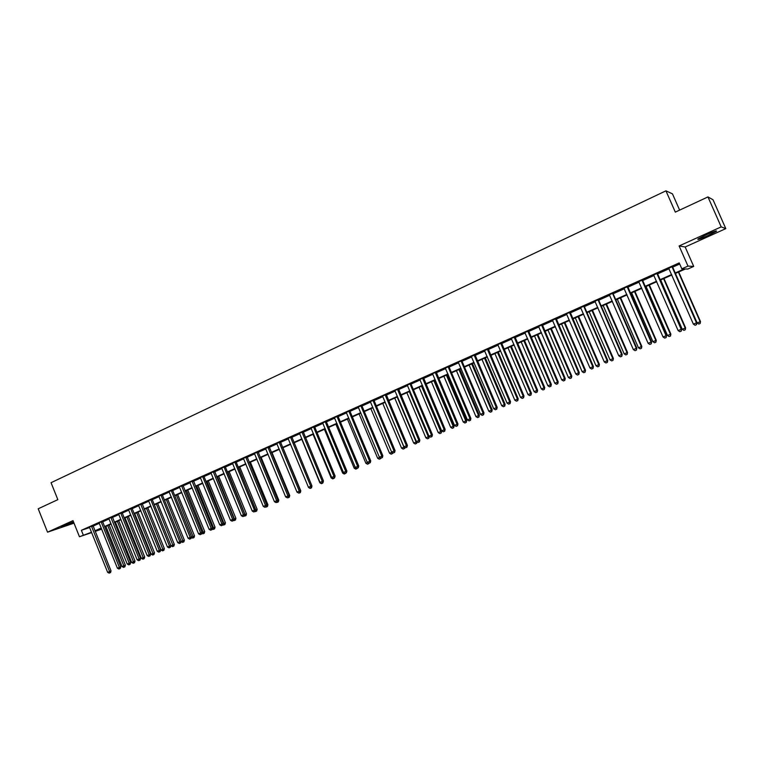 <?xml version="1.0" encoding="UTF-8"?>
<svg xmlns="http://www.w3.org/2000/svg" width="764" height="764" viewBox="0 0 764 764"><rect width="100%" height="100%" fill="white"/><g stroke="black" fill="none" stroke-linecap="round" stroke-linejoin="round"><path stroke-width="1.15" d="M73.468 521.812L61.406 526.921L73.726 522.452M708.247 235.484L716.374 231.339C717.434 230.222 714.006 231.397 706.07 234.873L698 238.989C696.978 240.097 700.387 238.931 708.247 235.484M105.088 527.628L104.783 526.864L111.133 524.047M101.688 529.146L95.166 531.4M679.626 210.11L672.463 193.855L665.941 190.838L51.054 482.695L57.844 499.646L38.2 508.786L47.54 532.174L74.003 523.159M665.941 190.838L675.319 212.125L707.951 196.921L713.022 199.757L725.8 228.627L721.197 226.879L679.12 245.951L687.982 266.101L693.712 266.416L687.762 269.062L685.404 268.966L675.233 273.493M679.12 245.951L685.165 246.992L725.8 228.627M685.165 246.992L693.712 266.416M707.951 196.921L721.197 226.879M675.032 273.044L684.286 268.928L681.822 268.832L679.225 262.921L81.385 530.292L89.655 527.542M93.046 526.109L99.339 523.302M102.605 521.163L102.71 521.822L109.08 518.947M112.442 517.438L118.897 514.564M122.173 512.405L122.278 513.074L128.81 510.132M132.086 507.974L132.191 508.652L138.8 505.663M142.18 504.154L148.885 501.165M152.17 498.987L152.275 499.675L159.055 496.619M162.34 494.432L162.445 495.139L169.312 492.035M172.597 489.848L172.702 490.555L179.655 487.413M183.045 485.904L190.093 482.752M193.493 481.234L200.626 478.044M203.921 475.838L204.036 476.555L211.256 473.298M214.655 471.78L221.98 468.504M225.275 466.288L225.39 467.014L232.791 463.672M236.095 461.446L236.21 462.182L243.716 458.792M247.116 457.273L254.727 453.873M258.137 452.355L265.843 448.907M269.253 447.389L277.065 443.894M280.474 442.375L288.381 438.832M291.791 437.314L299.813 433.732M303.222 432.204L311.34 428.575M314.653 426.331L314.768 427.086L322.981 423.38M326.295 421.126L326.409 421.881L334.727 418.128M338.051 415.874L338.156 416.628L346.589 412.827M349.912 410.564L350.017 411.328L358.564 407.479M361.888 405.216L361.993 405.98L370.655 402.084M373.968 399.811L374.083 400.584L382.85 396.631M386.269 395.103L395.169 391.12M398.588 389.592L407.613 385.562M410.936 383.28L411.042 384.063L420.171 379.956M423.59 378.428L432.854 374.284M436.273 372.756L445.66 368.563M448.984 366.271L449.089 367.064L458.591 362.785M461.914 360.493L462.029 361.286L471.655 356.95M475.074 355.422L484.844 351.058M488.263 349.53L498.166 345.108M501.585 343.58L511.622 339.092M515.041 337.564L525.212 333.018M528.631 331.5L538.945 326.887M542.354 325.359L552.811 320.689M556.23 319.171L566.831 314.434M570.24 312.906L580.984 308.102M584.298 305.772L584.403 306.612L595.29 301.713M598.594 299.383L598.709 300.223L609.739 295.257M613.043 292.918L613.158 293.768L624.341 288.735M627.75 287.216L639.105 282.136M642.495 280.617L654.013 275.479M657.412 273.961L669.092 268.737M672.482 267.228L679.702 264M672.387 266.607L668.767 268.221M657.317 273.34L653.697 274.954M642.409 280.006L638.79 281.62M627.655 286.605L624.035 288.219M613.053 293.128L609.433 294.742M598.604 299.583L594.984 301.207M584.298 305.982L580.678 307.596M570.145 312.304L566.382 313.784M556.135 318.569L552.515 320.192M542.268 324.767L538.649 326.39M528.535 330.907L524.916 332.521M514.946 336.981L511.192 338.462M501.49 342.998L497.88 344.612M488.167 348.957L484.557 350.571M474.979 354.849L471.369 356.463M461.924 360.684L458.171 362.165M448.993 366.472L445.374 368.086M436.187 372.192L432.443 373.663M423.504 377.865L419.894 379.469M410.936 383.48L407.336 385.085M398.502 389.038L394.768 390.509M386.183 394.539L382.449 396.019M373.978 400.002L370.378 401.606M361.888 405.397L358.297 407.011M349.922 410.755L346.321 412.359M338.06 416.055L334.47 417.66M326.304 421.308L322.723 422.912M314.663 426.513L311.082 428.117M303.127 431.67L299.545 433.274M291.705 436.779L288.123 438.374M280.378 441.84L276.807 443.435M269.157 446.854L265.586 448.449M258.041 451.82L254.479 453.415M247.03 456.748L243.458 458.343M236.105 461.628L232.542 463.223M225.285 466.47L221.732 468.055M214.56 471.264L211.007 472.849M203.931 476.01L200.388 477.596M193.397 480.718L189.854 482.304M182.959 485.388L179.301 486.84M172.607 490.02L169.073 491.596M162.35 494.604L158.778 496.199M152.179 499.15L148.636 500.735M142.094 503.657L138.561 505.233M132.096 508.127L128.572 509.693M122.183 512.558L118.563 514M112.356 516.951L108.736 518.393M102.615 521.306L99.005 522.748M92.96 525.622L89.35 527.064M91.68 532.584L79.456 536.748L73 520.637L47.54 532.174M79.456 536.748L91.537 532.241M81.385 530.292L83.286 535.039M681.822 268.832L687.982 266.101M101.383 528.373L96.407 530.588L101.564 528.831M671.833 275.002L660.144 280.197M656.744 281.706L645.208 286.825M641.808 288.334L630.434 293.386M627.034 294.894L615.813 299.88M612.403 301.398L601.344 306.307M597.935 307.825L587.029 312.667M583.62 314.185L572.857 318.96M569.438 320.479L558.828 325.197M555.409 326.715L544.942 331.356M541.523 332.875L531.19 337.468M527.771 338.987L517.581 343.513M514.162 345.032L504.116 349.492M500.687 351.01L490.774 355.422M487.356 356.941L477.567 361.286M474.148 362.804L464.493 367.092M461.064 368.611L451.543 372.842M448.124 374.37L438.717 378.543M435.299 380.061L426.026 384.177M422.597 385.696L413.448 389.764M410.02 391.283L400.995 395.294M397.567 396.822L388.656 400.775M385.237 402.294L376.442 406.2M373.013 407.718L364.342 411.576M360.914 413.095L352.347 416.905M348.928 418.424L340.477 422.177M337.058 423.695L328.711 427.401M325.292 428.919L317.05 432.577M313.632 434.095L305.504 437.705M302.086 439.224L294.064 442.795M290.645 444.304L282.728 447.828M279.309 449.347L271.497 452.813M268.078 454.332L260.362 457.76M256.952 459.279L249.331 462.659M245.922 464.178L238.397 467.511M234.997 469.029L227.567 472.324M224.167 473.842L216.833 477.099M213.433 478.608L206.184 481.826M202.785 483.335L195.641 486.506M192.242 488.015L185.184 491.147M181.794 492.656L174.822 495.75M171.432 497.259L164.547 500.315M161.166 501.824L154.366 504.842M150.986 506.341L144.272 509.321M140.891 510.829L134.263 513.771M130.883 515.27L124.341 518.173M120.96 519.673L114.505 522.547M94.927 530.808L101.23 528.01M104.601 526.511L110.981 523.674M114.352 522.175L120.817 519.31M124.188 517.811L130.73 514.898M134.111 513.398L140.738 510.457M144.119 508.948L150.833 505.969M154.213 504.469L161.013 501.442M164.394 499.942L171.279 496.886M174.669 495.378L181.641 492.283M185.031 490.774L192.089 487.633M195.488 486.124L202.632 482.953M206.032 481.444L213.271 478.226M216.67 476.717L224.005 473.451M227.405 471.942L234.834 468.638M238.244 467.129L245.76 463.786M249.169 462.268L256.79 458.887M260.199 457.369L267.916 453.94M271.335 452.422L279.147 448.945M282.565 447.437L290.482 443.913M293.901 442.394L301.923 438.832M305.342 437.314L313.469 433.704M316.888 432.185L325.12 428.518M328.539 427L336.886 423.294M340.305 421.776L348.756 418.023M352.185 416.495L360.742 412.694M364.17 411.175L372.851 407.317M376.27 405.799L385.066 401.883M388.484 400.365L397.395 396.411M400.823 394.883L409.848 390.872M413.276 389.353L422.425 385.285M425.844 383.767L435.117 379.641M438.546 378.123L447.943 373.949M451.362 372.421L460.893 368.191M464.311 366.672L473.966 362.384M477.385 360.866L487.174 356.511M490.593 354.993L500.506 350.59M503.934 349.072L513.981 344.602M517.4 343.084L527.59 338.557M531.009 337.039L541.332 332.445M544.751 330.927L555.218 326.276M558.637 324.757L569.247 320.04M572.666 318.521L583.429 313.746M586.838 312.228L597.744 307.386M601.153 305.867L612.212 300.949M615.622 299.44L626.833 294.455M630.243 292.937L641.617 287.885M645.017 286.376L656.543 281.257M659.943 279.748L671.632 274.553M171.222 490.459L190.188 537.369L188.097 538.257L169.006 491.624M671.948 266.588L696.462 322.847L693.387 324.146L668.615 268.078M672.377 266.388L696.835 322.733L696.329 324.738L695.097 325.254L696.329 324.738M696.472 324.69L696.835 322.733M693.387 324.146L695.097 325.254M675.405 273.416L697.15 322.952L700.502 321.577L678.709 271.946M700.015 323.535L698.812 324.041L700.158 323.487L700.149 321.682L678.375 272.099M698.812 324.041L697.15 322.952M700.502 321.577L700.158 323.487M656.849 273.34L681.182 329.322L678.145 330.611L653.545 274.811M657.307 273.13L681.593 329.188L681.058 331.194L679.845 331.71L681.058 331.194M681.23 331.137L681.593 329.188M678.145 330.611L679.845 331.71M641.903 280.016L666.065 335.73L663.056 337L638.637 281.477M642.4 279.796L666.514 335.577L665.96 337.583L664.756 338.089L665.96 337.583M666.141 337.526L666.514 335.577M663.056 337L664.756 338.089M627.11 286.634L651.1 342.071L648.13 343.322L623.882 288.076M627.645 286.395L651.587 341.9L651.014 343.905L649.83 344.411L651.014 343.905M651.205 343.838L651.587 341.9M648.13 343.322L649.83 344.411M660.659 279.958L682.252 329.265L685.614 327.88L663.973 278.488M685.098 329.838L683.914 330.344L685.251 329.79L685.212 328.014L663.601 278.659M683.914 330.344L682.252 329.265M685.614 327.88L685.251 329.79M646.067 286.443L667.507 335.511L670.868 334.126L649.381 284.972M670.334 336.084L669.168 336.58L670.505 336.026L670.439 334.269L648.97 285.153M669.168 336.58L667.507 335.511M670.868 334.126L670.505 336.026M631.618 292.86L652.914 341.689L656.276 340.305L634.941 291.39M655.732 342.262L654.567 342.749L655.913 342.196L655.818 340.457L634.502 291.581M654.567 342.749L652.914 341.689M656.276 340.305L655.913 342.196M612.48 293.175L636.307 348.336L633.356 349.587L609.28 294.598M612.585 293.815L613.158 293.768L636.823 348.164L636.231 350.16L635.056 350.666L636.231 350.16M636.431 350.093L636.823 348.164M633.356 349.587L635.056 350.666M617.322 299.211L638.475 347.811L641.836 346.426L620.645 297.731M641.273 348.374L640.117 348.861L641.464 348.308L641.349 346.589L620.177 297.941M640.117 348.861L638.475 347.811M641.836 346.426L641.464 348.308M597.992 299.65L621.657 354.544L618.744 355.776L594.831 301.064M598.107 300.281L598.709 300.223L622.202 354.353L621.6 356.358L620.435 356.845L621.6 356.358M621.82 356.272L622.202 354.353M618.744 355.776L620.435 356.845M583.667 306.058L607.16 360.684L604.276 361.907L580.535 307.453M583.772 306.689L584.403 306.612L607.743 360.484L607.16 360.684L607.113 362.48L605.957 362.967L607.113 362.48M607.342 362.403L607.743 360.484M604.276 361.907L605.957 362.967M569.476 312.4L592.807 366.768L589.961 367.981L566.496 313.899M570.135 312.104L593.418 366.548L592.807 366.768L592.778 368.544L591.642 369.031L592.778 368.544M593.026 368.458L593.418 366.548M589.961 367.981L591.642 369.031M555.438 318.674L578.606 372.784L575.789 373.978L552.372 320.049M556.125 318.368L579.255 372.555L578.606 372.784L578.596 374.551L577.46 375.028L578.596 374.551M578.854 374.456L579.255 372.555M575.789 373.978L577.46 375.028M541.542 324.891L564.558 378.743L561.76 379.928L538.505 326.247M542.259 324.566L565.226 378.495L564.558 378.743L564.548 380.491L563.431 380.959L564.548 380.491M564.816 380.386L565.226 378.495M561.76 379.928L563.431 380.959M603.168 305.495L624.178 353.866L627.54 352.481L606.492 304.024M626.957 354.429L625.821 354.907L627.168 354.353L627.024 352.662L605.995 304.244M625.821 354.907L624.178 353.866M627.54 352.481L627.168 354.353M589.159 311.722L610.025 359.863L613.396 358.469L592.492 310.241M612.795 360.427L611.668 360.894L613.014 360.341L612.843 358.669L591.957 310.48M611.668 360.894L610.025 359.863M613.396 358.469L613.014 360.341M575.292 317.881L596.006 365.794L599.387 364.409L578.615 316.401M598.766 366.357L597.649 366.825L598.995 366.271L598.804 364.619L578.052 316.649M597.649 366.825L596.006 365.794M599.387 364.409L598.995 366.271M561.559 323.974L582.139 371.676L585.52 370.282L564.892 322.503M584.88 372.23L583.772 372.698L585.129 372.135L584.899 370.502L564.3 322.761M583.772 372.698L582.139 371.676M585.52 370.282L585.129 372.135M547.969 330.019L568.406 377.492L571.787 376.098L551.293 328.539M571.138 378.046L570.039 378.505L571.386 377.951L571.147 376.327L550.672 328.816M570.039 378.505L568.406 377.492M571.787 376.098L571.386 377.951M527.781 331.041L550.643 384.636L547.874 385.81L524.782 332.378M528.535 330.707L551.341 384.378L550.643 384.636L550.653 386.374L549.545 386.842L550.653 386.374M550.93 386.269L551.341 384.378M547.874 385.81L549.545 386.842M534.504 335.998L554.807 383.251L558.188 381.857L537.837 334.517M557.519 383.795L556.44 384.254L557.787 383.7L557.519 382.105L537.188 334.804M556.44 384.254L554.807 383.251M558.188 381.857L557.787 383.7M514.162 337.125L536.872 390.471L534.131 391.636L511.307 338.576M514.936 336.781L537.598 390.203L536.872 390.471L536.891 392.19L535.793 392.658L536.891 392.19M537.188 392.085L537.598 390.203M534.131 391.636L535.793 392.658M521.172 341.919L541.351 388.952L544.732 387.558L524.505 340.438M544.044 389.497L542.975 389.955L544.321 389.392L544.025 387.816L523.827 340.734M542.975 389.955L541.351 388.952M544.732 387.558L544.321 389.392M500.678 343.16L523.235 396.249L520.523 397.395L497.736 344.468M501.49 342.797L523.989 395.962L523.235 396.249L523.273 397.958L522.184 398.416L523.273 397.958M523.569 397.843L523.989 395.962M520.523 397.395L522.184 398.416M507.974 347.782L528.019 394.596L531.4 393.202L511.307 346.302M530.703 395.141L529.633 395.59L530.99 395.036L530.674 393.47L510.61 346.608M529.633 395.59L528.019 394.596M531.4 393.202L530.99 395.036M487.337 349.129L509.741 401.969L507.057 403.106L484.414 350.428M488.167 348.756L510.524 401.673L509.741 401.969L509.779 403.659L508.709 404.118L509.779 403.659M510.094 403.545L510.524 401.673M507.057 403.106L508.709 404.118M494.91 353.589L514.812 400.193L518.202 398.798L498.243 352.099M517.486 400.737L516.435 401.176L517.782 400.623L517.448 399.075L497.507 352.424M516.435 401.176L514.812 400.193M518.202 398.798L517.782 400.623M474.119 355.031L496.371 407.632L493.716 408.759L471.235 356.32M474.969 354.649L497.183 407.327L496.371 407.632L496.428 409.313L495.368 409.762L496.428 409.313M496.753 409.189L497.183 407.327M493.716 408.759L495.368 409.762M481.96 359.338L501.747 405.732L505.128 404.328L485.302 357.848M504.402 406.267L503.352 406.706L504.708 406.152L504.345 404.624L484.538 358.192M503.352 406.706L501.747 405.732M505.128 404.328L504.708 406.152M461.036 360.885L483.144 413.238L480.508 414.355L458.285 362.279M461.131 361.487L462.029 361.286L483.984 412.923L483.144 413.238L483.211 414.909L482.16 415.349L483.211 414.909M483.545 414.776L483.984 412.923M480.508 414.355L482.16 415.349M469.144 365.03L488.798 411.213L492.178 409.819L472.477 363.549M491.433 411.748L490.402 412.188L491.758 411.624L491.376 410.115L471.694 363.893M490.402 412.188L488.798 411.213M492.178 409.819L491.758 411.624M448.076 366.682L470.041 418.787L467.434 419.894L445.24 367.942M448.181 367.274L449.089 367.064L470.901 418.462L470.041 418.787L470.118 420.439L469.077 420.888L470.118 420.439M470.471 420.315L470.901 418.462M467.434 419.894L469.077 420.888M435.241 372.412L457.063 424.287L454.484 425.376L432.548 373.777M436.177 372.001L457.961 423.944L457.063 424.287L457.158 425.93L456.127 426.36L457.158 425.93M457.512 425.787L457.961 423.944M454.484 425.376L456.127 426.36M422.54 378.094L444.218 429.731L441.659 430.81L419.761 379.336M423.495 377.664L445.135 429.378L444.218 429.731L444.323 431.354L443.301 431.794L444.323 431.354M444.686 431.221L445.135 429.378M441.659 430.81L443.301 431.794M409.953 383.719L431.498 435.117L428.967 436.196L407.202 384.951M410.058 384.311L411.042 384.063L432.434 434.764L431.498 435.117L431.612 436.741L430.6 437.161L431.612 436.741M431.985 436.588L432.434 434.764M428.967 436.196L430.6 437.161M397.49 389.296L418.892 440.465L416.39 441.525L394.873 390.624M398.493 388.847L419.856 440.093L418.892 440.465L419.025 442.06L418.023 442.49L419.025 442.06M419.407 441.917L419.856 440.093M416.39 441.525L418.023 442.49M385.151 394.807L406.419 445.746L403.936 446.797L382.563 396.124M386.173 394.348L407.403 445.364L406.419 445.746L406.553 447.341L405.56 447.761L406.553 447.341M406.945 447.188L407.403 445.364M403.936 446.797L405.56 447.761M372.928 400.279L394.052 450.989L391.598 452.03L370.253 401.472M373.023 400.861L374.083 400.584L395.064 450.598L394.052 450.989L394.205 452.565L393.221 452.976L394.205 452.565M394.606 452.403L395.064 450.598M391.598 452.03L393.221 452.976M360.818 405.694L381.819 456.175L379.383 457.206L358.173 406.878M360.914 406.267L361.993 405.98L382.85 455.774L381.819 456.175L381.971 457.741L380.997 458.152L381.971 457.741M382.382 457.579L382.85 455.774M379.383 457.206L380.997 458.152M348.823 411.051L369.69 461.313L367.274 462.335L346.197 412.226M348.919 411.634L350.017 411.328L370.741 460.902L369.69 461.313L369.852 462.86L368.888 463.271L369.852 462.86M370.273 462.697L370.741 460.902M367.274 462.335L368.888 463.271M336.934 416.37L357.676 466.403L355.289 467.415L334.346 417.526M337.039 416.943L338.156 416.628L358.755 465.983L357.676 466.403L357.858 467.94L356.893 468.351L357.858 467.94M358.287 467.769L358.755 465.983M355.289 467.415L356.893 468.351M325.168 421.632L345.777 471.445L343.408 472.448L322.599 422.778M325.263 422.206L326.409 421.881L346.875 471.016L345.777 471.445L345.968 472.973L345.013 473.374L345.968 472.973M346.407 472.801L346.875 471.016M343.408 472.448L345.013 473.374M313.507 426.847L333.992 476.44L331.643 477.433L310.958 427.983M313.603 427.41L314.768 427.086L335.109 476.001L333.992 476.44L334.183 477.958L333.247 478.35L334.632 477.777L332.751 478.866L334.107 478.312M334.632 477.777L335.109 476.001M331.643 477.433L333.247 478.35M301.952 432.004L322.312 481.387L319.992 482.37L299.431 433.14M303.127 431.488L323.449 480.938L322.312 481.387L322.513 482.896L321.587 483.287L322.513 482.896M322.971 482.714L323.449 480.938M319.992 482.37L321.587 483.287M290.501 437.123L310.738 486.286L308.436 487.26L287.999 438.24M291.695 436.597L311.903 485.837L310.738 486.286L310.958 487.785L310.031 488.177L310.958 487.785M311.416 487.604L311.903 485.837M308.436 487.26L310.031 488.177M279.166 442.194L299.278 491.147L296.995 492.111L276.683 443.301M280.369 441.659L300.453 490.679L299.278 491.147L299.498 492.627L298.59 493.019L299.498 492.627M299.966 492.446L300.453 490.679M296.995 492.111L298.59 493.019M267.925 447.217L287.913 495.96L285.66 496.915L265.471 448.315M269.148 446.673L289.117 495.483L287.913 495.96L288.152 497.431L287.245 497.813L288.152 497.431M288.63 497.24L289.117 495.483M285.66 496.915L287.245 497.813M256.79 452.202L276.663 500.726L274.419 501.681L254.355 453.291M258.031 451.648L277.876 500.248L276.663 500.726L276.902 502.196L276.005 502.569L276.902 502.196M277.389 501.996L277.876 500.248M274.419 501.681L276.005 502.569M245.75 457.13L265.509 505.453L263.293 506.398L243.344 458.209M247.02 456.566L266.741 504.966L265.509 505.453L265.757 506.904L264.869 507.286L265.757 506.904M266.244 506.713L266.741 504.966M263.293 506.398L264.869 507.286M456.442 370.664L475.972 416.647L479.353 415.244L459.785 369.184M478.598 417.182L477.576 417.612L478.933 417.048L478.531 415.559L458.973 369.547M477.576 417.612L475.972 416.647M479.353 415.244L478.933 417.048M443.874 376.251L463.271 422.024L466.661 420.62L447.207 374.771M465.887 422.559L464.875 422.989L466.231 422.425L465.801 420.954L446.377 375.143M464.875 422.989L463.271 422.024M466.661 420.62L466.231 422.425M431.412 381.78L450.693 427.353L454.074 425.949L434.754 380.3M453.3 427.888L452.298 428.308L453.644 427.744L453.205 426.293L433.895 380.682M452.298 428.308L450.693 427.353M454.074 425.949L453.644 427.744M419.073 387.262L438.24 432.625L441.621 431.23L422.416 385.782M440.828 433.159L439.835 433.58L441.181 433.016L440.723 431.574L421.537 386.173M439.835 433.58L438.24 432.625M441.621 431.23L441.181 433.016M406.859 392.696L425.892 437.858L429.234 436.349M428.47 438.383L427.487 438.803L428.833 438.24L428.356 436.817L409.294 391.607M427.487 438.803L425.892 437.858M429.272 436.454L428.833 438.24M394.749 398.073L413.668 443.034L416.103 442.003L397.156 397.003M415.253 443.97L416.609 443.416L415.253 443.97L413.668 443.034M416.227 443.559L416.103 442.003L416.772 441.745M416.991 441.878L416.609 443.416M382.754 403.402L401.558 448.162L403.965 447.141L385.142 402.341M403.134 449.098L404.49 448.535L403.134 449.098L401.558 448.162M404.108 448.688L404.299 447.016M404.796 447.312L404.49 448.535M370.865 408.673L389.554 453.253L391.951 452.231L392.094 453.768L391.139 454.179L392.094 453.768M391.139 454.179L389.554 453.253M392.725 452.689L392.486 453.615M359.099 413.907L377.664 458.285L379.737 457.407M379.24 459.202L380.596 458.648L379.24 459.202L377.664 458.285M380.071 457.607L380.195 458.801M380.758 458.008L380.596 458.648M347.429 419.092L365.889 463.271L367.627 462.535M367.465 464.187L368.811 463.633L367.465 464.187L365.889 463.271M368.305 462.936L368.401 463.796M335.873 424.221L354.219 468.217L355.642 467.616M355.785 469.125L357.132 468.571L355.785 469.125L354.219 468.217M356.654 468.208L356.712 468.733M324.413 429.311L342.654 473.117L343.762 472.649M344.22 474.024L345.567 473.46L344.22 474.024L342.654 473.117M313.068 434.353L331.194 477.968L331.996 477.634M332.751 478.866L331.194 477.968M301.818 439.348L319.839 482.781L320.336 482.571M321.396 483.669L322.742 483.115L321.396 483.669L319.839 482.781M310.136 488.435L311.483 487.881L310.136 488.435L308.589 487.547M311.951 486.152L311.483 487.881M300.347 491.051L300.796 490.88L282.947 447.723M298.982 493.152L300.328 492.599L298.676 492.981M300.796 490.88L300.328 492.599M289.012 495.846L289.747 495.559L272.003 452.594M287.923 497.832L289.269 497.269L287.627 497.66M288.716 496.906L288.802 497.459M289.747 495.559L289.269 497.269M277.781 500.601L278.793 500.2L261.145 457.407M276.969 502.464L278.316 501.91L276.673 502.301M277.666 501.012L277.838 502.091M278.793 500.2L278.316 501.91M234.815 462.019L254.46 510.142L252.254 511.068L232.428 463.089M234.92 462.573L236.21 462.182L255.711 509.645L254.46 510.142L254.708 511.584L253.829 511.956L254.708 511.584M255.214 511.383L255.711 509.645M252.254 511.068L253.829 511.956M266.646 505.31L267.925 504.803L250.391 462.191M266.97 506.694L266.101 507.057L267.448 506.503L266.97 506.694L266.684 505.166M267.925 504.803L267.448 506.503M223.986 466.871L243.506 514.783L241.328 515.7L221.617 467.931M224.081 467.415L225.39 467.014L244.776 514.277L243.506 514.783L243.764 516.216L242.895 516.579L243.764 516.216M244.27 516.006L244.776 514.277M241.328 515.7L242.895 516.579M255.606 509.989L257.162 509.359L239.724 466.928M256.198 511.25L255.338 511.613L256.685 511.059L256.198 511.25L238.53 467.453M257.162 509.359L256.685 511.059M213.242 471.674L232.648 519.377L230.489 520.294L210.893 472.715M214.55 471.082L233.937 518.871L232.648 519.377L232.915 520.8L232.055 521.163L232.915 520.8M233.431 520.599L233.937 518.871M230.489 520.294L232.055 521.163M244.671 514.621L246.495 513.876L229.152 471.617M245.521 515.767L244.661 516.13L246.008 515.566L245.521 515.767L227.949 472.162M246.495 513.876L246.008 515.566M202.594 476.43L221.894 523.932L219.755 524.839L200.273 477.471M202.699 476.975L204.036 476.555L223.193 523.416L221.894 523.932L222.171 525.346L221.312 525.708L222.171 525.346M222.687 525.145L223.193 523.416M219.755 524.839L221.312 525.708M233.832 519.214L235.914 518.364L218.676 476.278M234.93 520.246L234.09 520.599L235.427 520.045L234.93 520.246L217.453 476.822M234.09 520.599L233.526 520.284M235.914 518.364L235.427 520.045M192.05 481.148L211.227 528.459L209.107 529.356L189.739 482.179M193.387 480.546L212.545 527.934L211.227 528.459L211.513 529.853L210.663 530.216L211.513 529.853M212.039 529.643L212.545 527.934M209.107 529.356L210.663 530.216M223.088 523.76L225.428 522.805L208.295 480.89M224.435 524.687L223.604 525.04L224.941 524.476L224.435 524.687L207.054 481.444M223.604 525.04L222.84 524.62M225.428 522.805L224.941 524.476M181.593 485.818L200.655 532.928L198.554 533.826L179.397 486.945M182.949 485.216L201.992 532.403L200.655 532.928L200.951 534.322L200.111 534.685L200.951 534.322M201.486 534.112L201.992 532.403M198.554 533.826L200.111 534.685M212.449 528.268L215.037 527.208L197.991 485.465M214.035 529.08L213.204 529.433L214.541 528.879L214.035 529.08L196.74 486.019M213.204 529.433L212.258 528.908M215.037 527.208L214.541 528.879M171.317 490.994L172.702 490.555L191.535 536.834L190.188 537.369L190.484 538.754L189.653 539.107L190.484 538.754M191.029 538.534L191.535 536.834M188.097 538.257L189.653 539.107M201.897 532.737L204.733 531.572L187.782 490.001M203.721 533.444L202.899 533.797L204.236 533.234L203.721 533.444L186.512 490.564M202.899 533.797L201.763 533.167M204.733 531.572L204.236 533.234M160.946 495.053L179.798 541.771L177.735 542.65L158.797 496.161M161.042 495.588L162.445 495.139L181.163 541.227L179.798 541.771L180.113 543.147L179.282 543.49L180.113 543.147M180.657 542.927L181.163 541.227M177.735 542.65L179.282 543.49M191.43 537.168L194.514 535.898L177.659 494.489M193.493 537.77L192.681 538.114L194.018 537.56L193.493 537.77L176.379 495.062M192.681 538.114L191.363 537.398M194.514 535.898L194.018 537.56M150.766 499.608L169.512 546.136L167.459 546.995L148.531 500.601M150.861 500.134L152.275 499.675L170.888 545.582L169.512 546.136L169.818 547.492L169.006 547.845L169.818 547.492M170.372 547.272L170.888 545.582M167.459 546.995L169.006 547.845M182.548 542.402L183.885 541.848L182.548 542.402L181.058 541.581L184.382 540.186L167.622 498.949M183.36 542.058L166.323 499.532M184.382 540.186L183.885 541.848M140.662 504.116L159.304 550.452L157.279 551.312L138.456 505.109M142.085 503.495L160.698 549.899L159.304 550.452L159.628 551.809L158.816 552.152L159.628 551.809M160.182 551.589L160.698 549.899M157.279 551.312L158.816 552.152M154.376 504.832L171.002 545.83L174.345 544.446L157.67 503.371M173.304 546.308L172.502 546.652L173.839 546.098L173.304 546.308L156.362 503.954M172.502 546.652L171.002 545.83M174.345 544.446L173.839 546.098M130.654 508.595L149.19 554.74L147.175 555.59L128.467 509.569M130.749 509.12L132.191 508.652L150.594 554.177L149.19 554.74L149.515 556.087L148.713 556.431L149.515 556.087M150.078 555.858L150.594 554.177M147.175 555.59L148.713 556.431M120.731 513.036L139.163 558.99L137.167 559.84L118.649 514.105M120.827 513.551L122.278 513.074L140.586 558.417L139.163 558.99L139.497 560.327L138.695 560.661L139.497 560.327M140.07 560.098L140.586 558.417M137.167 559.84L138.695 560.661M110.895 517.429L129.221 563.202L127.244 564.042L108.832 518.498M112.346 516.798L130.654 562.629L129.221 563.202L129.565 564.529L128.772 564.863L129.565 564.529M130.138 564.3L130.654 562.629M127.244 564.042L128.772 564.863M101.135 521.793L119.365 567.385L117.398 568.215L99.091 522.853M101.23 522.309L102.71 521.822L120.807 566.802L119.365 567.385L119.709 568.702L118.926 569.027L119.709 568.702M120.292 568.464L120.807 566.802M117.398 568.215L118.926 569.027M144.511 509.216L161.042 550.042L164.384 548.657L147.805 507.754M163.334 550.529L162.541 550.863L163.878 550.309L163.334 550.529L146.478 508.346M162.541 550.863L161.042 550.042M164.384 548.657L163.878 550.309M134.731 513.561L151.167 554.225L154.509 552.84L138.026 512.1M153.459 554.702L152.666 555.036L154.003 554.483L153.459 554.702L136.68 512.692M152.666 555.036L151.167 554.225M154.509 552.84L154.003 554.483M125.029 517.868L141.378 558.369L144.711 556.994L128.323 516.407M143.661 558.847L142.878 559.181L144.205 558.627L143.661 558.847L126.967 517.008M142.878 559.181L141.378 558.369M144.711 556.994L144.205 558.627M115.412 522.137L131.675 562.485L135.008 561.101L118.697 520.685M133.939 562.963L133.165 563.288L134.493 562.734L133.939 562.963L117.331 521.287M133.165 563.288L131.675 562.485M135.008 561.101L134.493 562.734M91.46 526.119L109.586 571.52L107.648 572.351L89.436 527.17M92.95 525.479L111.047 570.937L109.586 571.52L109.94 572.828L109.166 573.162L109.94 572.828M110.532 572.599L111.047 570.937M107.648 572.351L109.166 573.162M105.871 526.377L122.049 566.563L125.372 565.188L109.156 524.916M124.303 567.041L123.539 567.365L124.866 566.812L124.303 567.041L107.772 525.536M123.539 567.365L122.049 566.563M125.372 565.188L124.866 566.812M641.903 280.197L642.409 280.178M642.008 280.665L642.514 280.655M627.12 286.806L627.655 286.777M627.215 287.274L627.76 287.245M612.48 293.347L613.053 293.3M598.002 299.822L598.604 299.755M583.667 306.23L584.307 306.154M569.486 312.572L570.154 312.476M569.581 313.03L570.25 312.934M555.447 318.846L556.135 318.741M555.543 319.304L556.24 319.199M541.542 325.053L542.268 324.939M541.647 325.512L542.373 325.397M527.79 331.204L528.545 331.07M527.886 331.662L528.64 331.528M514.172 337.296L514.955 337.153M514.267 337.745L515.051 337.602M500.687 343.322L501.499 343.16M500.783 343.771L501.595 343.609M487.337 349.291L488.177 349.119M487.442 349.731L488.272 349.559M474.119 355.193L474.988 355.012M474.224 355.642L475.084 355.451M461.036 361.047L461.924 360.847M448.076 366.835L448.993 366.624M435.251 372.574L436.187 372.354M435.346 373.013L436.282 372.784M422.54 378.256L423.504 378.018M422.645 378.686L423.6 378.457M409.962 383.881L410.946 383.633M397.5 389.449L398.512 389.191M397.595 389.879L398.607 389.621M385.151 394.969L386.192 394.702M385.247 395.399L386.288 395.131M372.928 400.431L373.988 400.155M360.818 405.846L361.897 405.56M348.823 411.204L349.922 410.908M336.943 416.523L338.06 416.208M325.178 421.785L326.314 421.461M313.517 427L314.673 426.665M301.961 432.157L303.136 431.822M302.057 432.577L303.232 432.233M290.511 437.275L291.714 436.932M290.606 437.686L291.8 437.342M279.175 442.346L280.388 441.993M279.261 442.757L280.483 442.394M267.935 447.37L269.167 447.007M268.021 447.78L269.262 447.408M256.799 452.345L258.051 451.973M256.885 452.756L258.146 452.383M245.76 457.283L247.03 456.901M245.855 457.684L247.125 457.302M234.825 462.172L236.114 461.781M223.986 467.014L225.294 466.613M213.251 471.818L214.569 471.407M213.337 472.219L214.665 471.808M202.603 476.574L203.94 476.153M192.05 481.291L193.407 480.862M192.146 481.683L193.502 481.263M181.593 485.961L182.968 485.532M181.689 486.362L183.054 485.923M171.232 490.603L172.616 490.163M160.956 495.196L162.36 494.747M150.766 499.742L152.189 499.293M140.672 504.259L142.104 503.801M140.757 504.651L142.19 504.183M130.663 508.738L132.105 508.261M120.741 513.169L122.192 512.692M110.895 517.572L112.365 517.085M110.99 517.954L112.451 517.467M101.144 521.936L102.624 521.44M91.47 526.253L92.969 525.756M91.556 526.635L93.055 526.138"/></g></svg>
